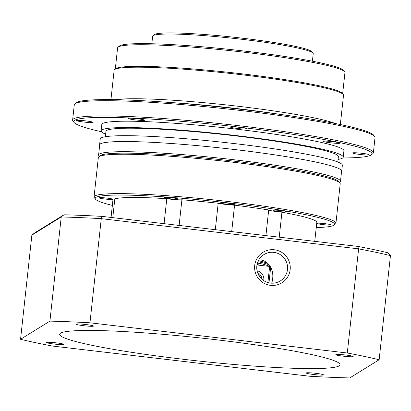 <?xml version="1.0" encoding="UTF-8"?>
<svg xmlns="http://www.w3.org/2000/svg" width="411" height="411" viewBox="0 0 411 411"><rect width="100%" height="100%" fill="white"/><g stroke="black" fill="none" stroke-linecap="round" stroke-linejoin="round"><path stroke-width="0.62" d="M257.409 263.127L259.644 263.384L257.081 264.967L269.631 266.441A61.532 5.04 -173.8 0 0 259.644 263.384M269.631 266.441L267.885 282.557M268.969 264.776A61.532 5.04 -173.8 0 0 257.918 261.699M258.385 260.677A60.247 4.937 6.2 0 1 267.525 263.251M257.075 270.782A8.333 8.261 -121.7 0 1 263.692 280.585M257.584 272.632A8.333 8.261 -121.7 0 1 262.074 279.346M258.555 274.887A7.691 7.624 -121.7 0 1 260.343 277.564M231.691 231.599L234.563 205.171A11.539 0.945 6.2 0 1 218.19 203.25L215.318 229.677M218.19 203.25A102.55 8.405 -173.8 0 0 181.903 199.782L179.119 225.434M234.563 205.171A102.55 8.405 -173.8 0 1 268.696 209.97L265.907 235.616M112.784 217.645L114.823 198.909A102.55 8.405 -173.8 0 1 166.794 198.698L164.081 223.666M279.228 237.178L281.941 212.21A102.55 8.405 -173.8 0 1 316.809 222.413L314.749 241.349M111.068 217.445L112.953 200.065A102.55 8.405 -173.8 0 0 112.902 200.26L111.037 217.44M112.953 200.065A11.539 0.945 -173.8 0 0 114.69 200.116M166.794 198.698A11.539 0.945 -173.8 0 0 181.903 199.782M268.696 209.97A11.539 0.945 -173.8 0 0 281.941 212.21M316.249 227.545A120.372 9.864 -173.8 0 0 334.03 225.1A120.372 9.864 -173.8 0 0 215.919 201.529A120.372 9.864 -173.8 0 0 95.506 199.186A120.372 9.864 -173.8 0 0 112.347 205.392M171.839 198.939A7.049 0.575 -173.8 0 0 178.179 199.052A7.049 0.575 -173.8 0 0 170.498 197.64A7.049 0.575 -173.8 0 0 164.159 197.527A7.049 0.575 -173.8 0 0 171.839 198.939M277.841 211.377A7.049 0.575 -173.8 0 0 287.073 211.829A7.049 0.575 -173.8 0 0 282.29 210.756A7.049 0.575 -173.8 0 0 273.053 210.309A7.049 0.575 -173.8 0 0 277.841 211.377M105.165 199.047A7.049 0.575 -173.8 0 0 112.968 199.32A7.049 0.575 -173.8 0 0 106.752 198.066A7.049 0.575 -173.8 0 0 98.948 197.794A7.049 0.575 -173.8 0 0 105.165 199.047M322.959 224.606A7.049 0.575 -173.8 0 0 330.763 224.879A7.049 0.575 -173.8 0 0 324.546 223.625A7.049 0.575 -173.8 0 0 316.742 223.353A7.049 0.575 -173.8 0 0 322.959 224.606M228.074 203.157A7.049 0.575 6.2 0 1 234.291 204.411A7.049 0.575 6.2 0 1 227.221 204.221A7.049 0.575 6.2 0 1 220.27 202.885A7.049 0.575 6.2 0 1 228.074 203.157M98.825 156.781L100.233 155.661A120.372 9.864 6.2 0 1 232.975 161.03A120.372 9.864 6.2 0 1 338.756 181.57L339.892 182.972A121.651 9.967 -173.8 0 0 232.98 162.211A121.651 9.967 -173.8 0 0 98.825 156.781A121.651 9.967 -173.8 0 0 98.332 157.552L94.052 196.926A121.651 9.967 6.2 0 1 228.706 201.585A121.651 9.967 6.2 0 1 335.936 223.204A121.651 9.967 6.2 0 1 335.438 223.974L334.03 225.1M335.936 223.204L340.21 183.83A121.651 9.967 -173.8 0 0 339.892 182.972M95.506 199.186L94.371 197.789A121.651 9.967 6.2 0 1 94.052 196.926M339.075 182.243A120.372 9.864 -173.8 0 0 220.476 159.617A120.372 9.864 -173.8 0 0 99.781 156.247M99.334 156.375L98.928 155.872A121.651 9.967 6.2 0 1 98.604 155.014A121.651 9.967 6.2 0 1 220.625 158.24A121.651 9.967 6.2 0 1 340.488 181.292A121.651 9.967 6.2 0 1 339.989 182.058L339.481 182.463M340.488 181.292L341.592 171.13A121.651 9.967 -173.8 0 0 234.362 149.506A121.651 9.967 -173.8 0 0 99.709 144.852L98.604 155.014M341.721 171.14L342.353 165.299A121.779 9.977 -173.8 0 0 235.01 143.655A121.779 9.977 -173.8 0 0 100.217 138.995L99.58 144.836A121.779 9.977 6.2 0 1 234.378 149.501A121.779 9.977 6.2 0 1 341.721 171.14A121.779 9.977 6.2 0 1 341.541 171.582M99.662 145.309A121.779 9.977 6.2 0 1 99.58 144.836M337.811 161.996L338.392 156.648A116.909 9.581 -173.8 0 0 235.344 135.866A116.909 9.581 -173.8 0 0 105.94 131.392L105.36 136.745M105.642 134.171A121.779 9.977 6.2 0 1 101.101 130.868A121.779 9.977 6.2 0 1 235.893 135.527A121.779 9.977 6.2 0 1 343.236 157.172A121.779 9.977 6.2 0 1 338.094 159.422M343.236 157.172L343.925 150.822A121.779 9.977 -173.8 0 0 236.587 129.177A121.779 9.977 -173.8 0 0 101.789 124.518L101.101 130.868M74.889 103.865L76.297 102.74A149.984 12.289 6.2 0 1 241.694 109.429A149.984 12.289 6.2 0 1 373.501 135.024L374.632 136.426A151.263 12.397 -173.8 0 0 241.704 110.61A151.263 12.397 -173.8 0 0 74.889 103.865A151.263 12.397 -173.8 0 0 74.273 104.82L72.619 120.063A151.263 12.397 6.2 0 1 224.334 124.076A151.263 12.397 6.2 0 1 373.373 152.733A151.263 12.397 6.2 0 1 372.756 153.693L371.349 154.819A149.984 12.289 -173.8 0 0 224.185 125.453A149.984 12.289 -173.8 0 0 74.15 122.529A149.984 12.289 -173.8 0 0 101.435 131.741M135.46 119.909A8.333 0.683 6.2 0 1 128.15 118.373A8.333 0.683 6.2 0 1 136.473 118.645A8.333 0.683 6.2 0 1 144.662 120.166A8.333 0.683 6.2 0 1 135.46 119.909M237.666 128.509A8.333 0.683 6.2 0 1 230.36 126.973A8.333 0.683 6.2 0 1 238.683 127.246A8.333 0.683 6.2 0 1 246.867 128.766A8.333 0.683 6.2 0 1 237.666 128.509M330.65 142.812A8.333 0.683 6.2 0 1 323.339 141.281A8.333 0.683 6.2 0 1 331.662 141.554A8.333 0.683 6.2 0 1 339.851 143.074A8.333 0.683 6.2 0 1 330.65 142.812M359.938 154.449A8.333 0.683 6.2 0 1 352.628 152.913A8.333 0.683 6.2 0 1 360.95 153.19A8.333 0.683 6.2 0 1 369.14 154.706A8.333 0.683 6.2 0 1 359.938 154.449M83.901 122.052A8.333 0.683 6.2 0 1 76.59 120.521A8.333 0.683 6.2 0 1 84.913 120.793A8.333 0.683 6.2 0 1 93.102 122.314A8.333 0.683 6.2 0 1 83.901 122.052M342.723 157.952A149.984 12.289 -173.8 0 0 371.349 154.819M74.15 122.529L73.014 121.132A151.263 12.397 6.2 0 1 72.619 120.063M373.373 152.733L375.032 137.495A151.263 12.397 -173.8 0 0 374.632 136.426M335.468 123.547A115.373 9.453 -173.8 0 0 226.415 104.944A115.373 9.453 -173.8 0 0 115.907 99.693M340.334 124.538L343.514 95.26A115.373 9.453 -173.8 0 0 343.211 94.443A115.373 9.453 -173.8 0 0 241.822 74.756A115.373 9.453 -173.8 0 0 114.592 69.608A115.373 9.453 -173.8 0 0 114.124 70.338L110.939 99.621M118.065 47.116L119.473 45.996A113.066 9.263 6.2 0 1 244.155 51.036A113.066 9.263 6.2 0 1 343.519 70.332L344.649 71.735A114.345 9.371 -173.8 0 0 244.165 52.218A114.345 9.371 -173.8 0 0 118.065 47.116A114.345 9.371 -173.8 0 0 117.597 47.84L115.296 69.053M342.646 93.749L344.952 72.541A114.345 9.371 -173.8 0 0 344.649 71.735M114.592 69.608L115.722 68.709A114.345 9.371 6.2 0 1 241.817 73.81A114.345 9.371 6.2 0 1 342.301 93.323L343.211 94.443M170.478 102.514A114.731 9.402 6.2 0 1 281.561 114.582M152.974 35.716L154.382 34.591A79.477 6.514 6.2 0 1 242.028 38.141A79.477 6.514 6.2 0 1 311.872 51.704L313.002 53.101A80.761 6.617 -173.8 0 0 242.033 39.317A80.761 6.617 -173.8 0 0 152.974 35.716A80.761 6.617 -173.8 0 0 152.645 36.23L151.823 43.756M312.401 61.198L313.218 53.671A80.761 6.617 -173.8 0 0 313.002 53.101M345.466 354.991A8.718 0.714 -173.8 0 0 335.818 354.657A8.718 0.714 -173.8 0 0 344.408 356.306A8.718 0.714 -173.8 0 0 353.152 356.537A8.718 0.714 -173.8 0 0 345.466 354.991M323.467 374.935A8.718 0.714 -173.8 0 0 323.524 374.868A8.718 0.714 -173.8 0 0 314.934 373.214A8.718 0.714 -173.8 0 0 306.19 372.983A8.718 0.714 -173.8 0 0 314.323 374.585A8.718 0.714 -173.8 0 0 323.467 374.935M76.22 324.115A8.718 0.714 -173.8 0 0 76.163 324.181A8.718 0.714 -173.8 0 0 84.753 325.836A8.718 0.714 -173.8 0 0 93.497 326.067A8.718 0.714 -173.8 0 0 85.36 324.464A8.718 0.714 -173.8 0 0 76.22 324.115M54.216 344.058A8.718 0.714 -173.8 0 0 63.864 344.392A8.718 0.714 -173.8 0 0 55.279 342.743A8.718 0.714 -173.8 0 0 46.535 342.512A8.718 0.714 -173.8 0 0 54.216 344.058M347.29 353.003A211.516 17.329 6.2 0 1 379.137 359.759L349.771 377.925A211.516 17.329 6.2 0 1 309.724 376.245L52.392 346.041A211.516 17.329 6.2 0 1 20.55 339.286L49.916 321.125A211.516 17.329 6.2 0 1 89.963 322.805L347.29 353.003L358.608 248.855L101.276 218.657L89.963 322.805M215.739 339.692A141.009 11.554 6.2 0 1 340.025 364.752A141.009 11.554 6.2 0 1 198.595 361.012A141.009 11.554 6.2 0 1 59.657 334.297A141.009 11.554 6.2 0 1 215.739 339.692M63.936 214.794L61.229 216.972L31.863 235.138L34.771 232.832L63.936 214.794A208.947 17.123 6.2 0 1 102.139 216.397L101.276 218.657A211.516 17.329 -173.8 0 0 61.229 216.972L49.916 321.125M31.863 235.138L20.55 339.286M274.368 249.775A17.945 17.786 -121.7 0 1 286.821 278.247A17.945 17.786 -121.7 0 1 256.115 274.646A17.945 17.786 -121.7 0 1 274.368 249.775M102.139 216.397L357.719 246.389L358.608 248.855A211.516 17.329 -173.8 0 1 390.45 255.611L379.137 359.759M357.719 246.389A208.947 17.123 6.2 0 1 388.092 252.837L390.45 255.611M271.697 283.189C275.514 270.977 269.077 261.427 261.329 260.091L258.827 259.86M273.829 252.359A15.51 15.377 58.3 0 0 257.137 271.055A15.51 15.377 58.3 0 0 280.323 280.918A15.51 15.377 58.3 0 0 273.829 252.359M268.979 282.84L270.669 267.294"/></g></svg>
